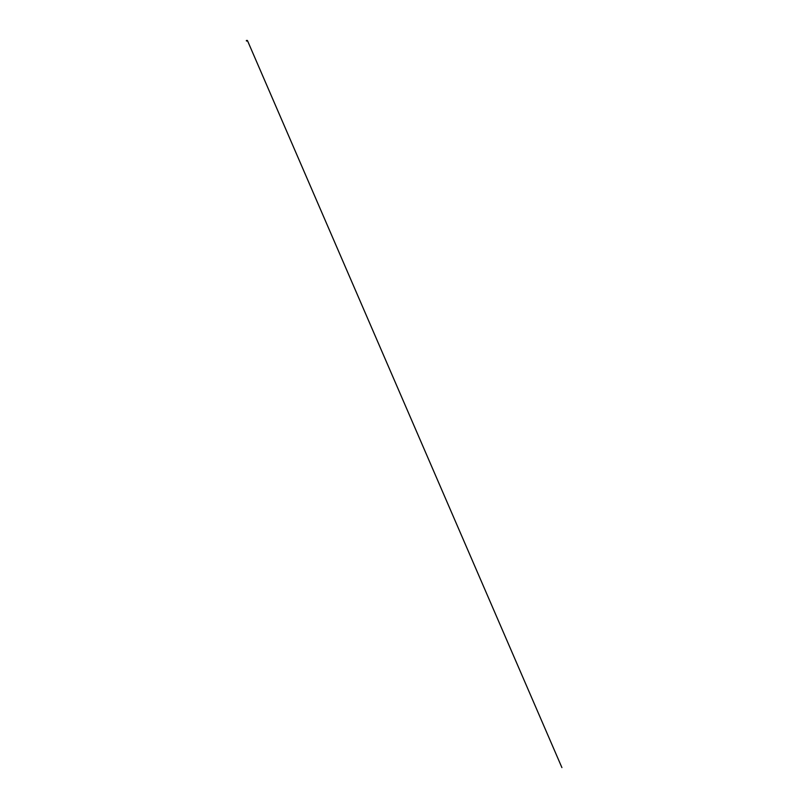<?xml version="1.0" encoding="UTF-8"?>
<svg xmlns="http://www.w3.org/2000/svg" width="808" height="808" viewBox="0 0 808 808"><rect width="100%" height="100%" fill="white"/><g stroke="black" fill="none" stroke-linecap="round" stroke-linejoin="round"><path stroke-width="0.61" stroke-dasharray="4.04 3.03" d="M247.228 40.41L247.086 40.925L247.511 40.572M247.117 40.966L247.076 40.42M246.894 40.986L246.854 40.44M246.935 40.986L246.884 40.44"/><path stroke-width="1.21" d="M246.339 40.501L246.894 40.986M247.076 40.42L247.066 40.935M246.854 40.44L246.45 41.006M247.42 40.491L561.913 767.6L247.521 40.733M246.935 40.986L246.884 40.44L247.117 40.966"/></g></svg>
